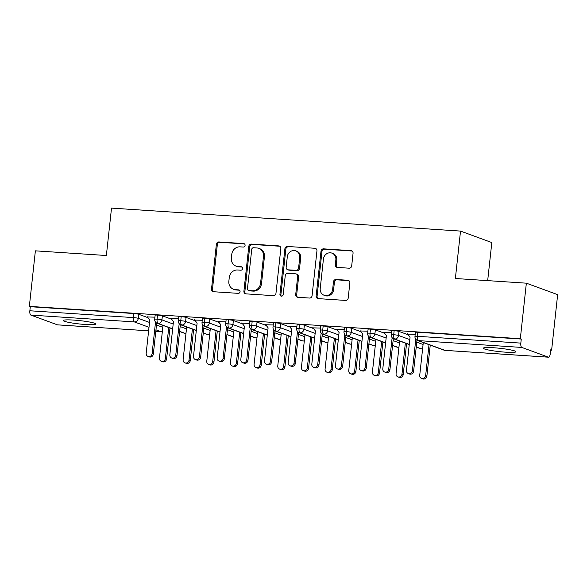 <?xml version="1.0" encoding="UTF-8"?>
<svg xmlns="http://www.w3.org/2000/svg" width="587" height="587" viewBox="0 0 587 587"><rect width="100%" height="100%" fill="white"/><g stroke="black" fill="none" stroke-linecap="round" stroke-linejoin="round"><path stroke-width="0.88" d="M245.087 245.425A1.761 1.622 -69.9 0 0 243.649 243.576L218.973 241.954A2.517 2.311 -69.9 0 0 216.376 244.287L211.511 289.09A2.517 2.311 -69.9 0 0 213.565 291.732L238.241 293.353A1.761 1.622 -69.9 0 0 239.034 289.956A1.761 1.622 -69.9 0 0 238.623 289.868L235.424 289.662A8.057 7.404 -69.9 0 1 233.523 289.259A8.057 7.404 -69.9 0 1 228.857 281.21L229.268 277.475A8.057 7.404 -69.9 0 1 237.559 269.998L240.758 270.211A1.761 1.622 -69.9 0 0 241.55 266.814A1.761 1.622 -69.9 0 0 241.132 266.725L237.94 266.513A8.057 7.404 -69.9 0 1 236.033 266.109A8.057 7.404 -69.9 0 1 231.373 258.06L231.777 254.325A8.057 7.404 -69.9 0 1 240.076 246.856L243.267 247.061A1.761 1.622 -69.9 0 0 245.087 245.425M505.693 352.185A16.407 1.688 6.2 0 1 483.314 348.194A16.407 1.688 6.2 0 1 493.557 347.739A16.407 1.688 6.2 0 1 515.936 351.738A16.407 1.688 6.2 0 1 505.693 352.185M85.702 324.523A16.407 1.688 6.2 0 1 63.323 320.531A16.407 1.688 6.2 0 1 73.566 320.076A16.407 1.688 6.2 0 1 95.952 324.075A16.407 1.688 6.2 0 1 85.702 324.523M349.104 268.193A2.517 2.311 -69.9 0 0 351.694 265.86L353.058 253.291A2.517 2.311 -69.9 0 0 351.004 250.649L323.598 248.844A2.517 2.311 -69.9 0 0 321.008 251.185L316.144 295.98A2.517 2.311 -69.9 0 0 318.191 298.622L345.596 300.427A2.517 2.311 -69.9 0 0 348.194 298.093L349.845 282.905A2.517 2.311 -69.9 0 0 347.79 280.263L336.058 279.493A2.517 2.311 -69.9 0 0 333.467 281.833L332.653 289.362A6.728 6.186 -69.9 0 1 324.119 295.268A6.728 6.186 -69.9 0 1 320.223 288.54L323.43 259.05A6.728 6.186 -69.9 0 1 331.956 253.136A6.728 6.186 -69.9 0 1 335.852 259.865L335.316 264.781A2.517 2.311 -69.9 0 0 337.371 267.423L349.104 268.193M29.35 306.37L520.324 338.706L526.356 283.176L455.373 278.502L460.524 231.087L111.515 208.106L106.364 255.514L35.381 250.84L29.35 306.37L30.297 306.715L29.856 310.772L133.315 317.589L133.755 313.531L30.297 306.715M280.828 248.536A2.517 2.311 -69.9 0 0 278.774 245.894L251.368 244.089A2.517 2.311 -69.9 0 0 248.778 246.423L243.913 291.218A2.517 2.311 -69.9 0 0 245.96 293.86L273.366 295.665A2.517 2.311 -69.9 0 0 275.963 293.331L280.828 248.536M287.483 246.467L314.889 248.272A2.517 2.311 -69.9 0 1 316.943 250.913L312.079 295.709A2.517 2.311 -69.9 0 1 309.481 298.049L297.756 297.271A2.517 2.311 -69.9 0 1 295.701 294.63L297.675 276.462A2.517 2.311 -69.9 0 0 295.628 273.821L287.843 273.307A2.517 2.311 -69.9 0 0 285.253 275.648L283.198 294.564A1.761 1.622 -69.9 0 1 280.968 296.105A1.761 1.622 -69.9 0 1 279.948 294.344L284.893 248.8A2.517 2.311 -69.9 0 1 287.483 246.467L314.889 248.272M487.68 280.63L491.818 242.563L460.524 231.087M57.746 324.853A3.845 1.46 -86.2 0 1 57.585 324.868A3.845 1.46 -86.2 0 1 57.423 324.831L30.869 315.094A3.845 1.46 -86.2 0 1 29.856 310.772M520.324 338.706L521.271 339.051L520.83 343.109A3.845 1.46 93.8 0 0 521.836 347.438L548.39 357.167A3.845 1.46 93.8 0 0 548.552 357.204A3.845 1.46 93.8 0 0 550.232 353.888L550.672 349.83L551.619 350.175L550.635 350.109M526.356 283.176L557.65 294.652L551.619 350.175M147.41 316.951L154.924 317.163M521.271 339.051L417.812 332.242L417.372 336.3L520.83 343.109M521.836 347.438L418.377 340.621A3.845 1.46 93.8 0 1 417.372 336.3A3.845 0.396 6.2 0 0 414.972 336.402L415.413 332.345A3.845 0.396 6.2 0 1 417.812 332.242M133.755 313.531A3.845 0.396 6.2 0 1 138.73 314.287L147.968 317.67M394.148 330.679L393.708 334.737A3.845 0.396 6.2 0 0 391.309 334.847L391.749 330.789A3.845 0.396 6.2 0 1 394.148 330.679A3.845 0.396 6.2 0 1 399.006 331.428L408.244 334.817M407.686 334.091L415.2 334.304M370.492 329.124L370.045 333.181A3.845 0.396 6.2 0 0 367.645 333.284L368.086 329.226A3.845 0.396 6.2 0 1 370.492 329.124A3.845 0.396 6.2 0 1 375.342 329.872L384.58 333.255M384.023 332.536L391.536 332.748M346.829 327.568L346.389 331.618A3.845 0.396 6.2 0 0 343.989 331.728L344.43 327.671A3.845 0.396 6.2 0 1 346.829 327.568A3.845 0.396 6.2 0 1 351.679 328.309L360.917 331.699M360.359 330.98L367.873 331.185M323.166 326.005L322.725 330.063A3.845 0.396 6.2 0 0 320.326 330.165L320.766 326.115A3.845 0.396 6.2 0 1 323.166 326.005A3.845 0.396 6.2 0 1 328.016 326.754L337.261 330.136M336.696 329.417L344.217 329.63M299.502 324.45L299.062 328.507A3.845 0.396 6.2 0 0 296.662 328.61L297.103 324.552A3.845 0.396 6.2 0 1 299.502 324.45A3.845 0.396 6.2 0 1 304.36 325.198L313.597 328.581M313.04 327.862L320.553 328.074M275.846 322.887L275.406 326.944A3.845 0.396 6.2 0 0 272.999 327.054L273.439 322.997A3.845 0.396 6.2 0 1 275.846 322.887A3.845 0.396 6.2 0 1 280.696 323.635L289.934 327.025M289.376 326.299L296.89 326.511M252.183 321.331L251.742 325.389A3.845 0.396 6.2 0 0 249.343 325.492L249.783 321.434A3.845 0.396 6.2 0 1 252.183 321.331A3.845 0.396 6.2 0 1 257.033 322.08L266.278 325.462M265.713 324.743L273.226 324.956M228.519 319.776L228.079 323.826A3.845 0.396 6.2 0 0 225.679 323.936L226.12 319.878A3.845 0.396 6.2 0 1 228.519 319.776A3.845 0.396 6.2 0 1 233.377 320.517L242.614 323.907M242.057 323.188L249.57 323.4M204.863 318.213L204.415 322.27A3.845 0.396 6.2 0 0 202.016 322.373L202.456 318.323A3.845 0.396 6.2 0 1 204.863 318.213A3.845 0.396 6.2 0 1 209.713 318.961L218.951 322.351M218.393 321.625L225.907 321.837M181.2 316.657L180.759 320.715A3.845 0.396 6.2 0 0 178.36 320.818L178.8 316.76A3.845 0.396 6.2 0 1 181.2 316.657A3.845 0.396 6.2 0 1 186.05 317.406L195.288 320.788M194.73 320.069L202.244 320.282M157.536 315.094L157.096 319.152A3.845 0.396 6.2 0 0 154.697 319.262L155.137 315.204A3.845 0.396 6.2 0 1 157.536 315.094A3.845 0.396 6.2 0 1 162.386 315.843L171.631 319.233M171.066 318.506L178.587 318.719M179.629 331.369L184.663 333.211A3.845 1.46 93.8 0 0 184.817 333.247A3.845 1.46 93.8 0 0 184.839 333.247A3.845 3.845 0 0 1 183.746 333.02A3.845 3.537 -69.9 0 0 186.02 332.968M162.386 315.843L161.946 319.9A3.845 0.396 6.2 0 0 157.096 319.152A3.845 1.46 93.8 0 0 158.108 323.481L172.666 328.815M203.285 332.924L208.319 334.766A3.845 1.46 93.8 0 0 208.48 334.803A3.845 1.46 93.8 0 0 208.502 334.803A3.845 3.845 0 0 1 207.409 334.575A3.845 3.537 -69.9 0 0 209.676 334.531M186.05 317.406L185.609 321.456A3.845 0.396 6.2 0 0 180.759 320.715A3.845 1.46 93.8 0 0 181.765 325.037L196.329 330.371M226.949 334.48L231.982 336.329A3.845 1.46 93.8 0 0 232.144 336.358A3.845 1.46 93.8 0 0 232.166 336.366A3.845 3.845 0 0 1 231.073 336.138A3.845 3.537 -69.9 0 0 233.34 336.087M209.713 318.961L209.273 323.019A3.845 0.396 6.2 0 0 204.415 322.27A3.845 1.46 93.8 0 0 205.428 326.592L219.986 331.934M250.612 336.043L255.646 337.885A3.845 1.46 93.8 0 0 255.807 337.921A3.845 1.46 93.8 0 0 255.822 337.921A3.845 3.845 0 0 1 254.736 337.694A3.845 3.537 -69.9 0 0 257.003 337.65M233.377 320.517L232.936 324.574A3.845 0.396 6.2 0 0 228.079 323.826A3.845 1.46 93.8 0 0 229.091 328.155L243.649 333.489M274.276 337.598L279.302 339.447A3.845 1.46 93.8 0 0 279.463 339.477A3.845 1.46 93.8 0 0 279.485 339.477L280.652 339.337M257.033 322.08L256.592 326.137A3.845 0.396 6.2 0 0 251.742 325.389A3.845 1.46 93.8 0 0 252.748 329.711L267.312 335.045M297.932 339.161L302.965 341.003A3.845 1.46 93.8 0 0 303.127 341.04A3.845 1.46 93.8 0 0 303.149 341.04L304.308 340.893M280.696 323.635L280.256 327.693A3.845 0.396 6.2 0 0 275.406 326.944A3.845 1.46 93.8 0 0 276.411 331.273L290.969 336.608M321.595 340.717L326.629 342.559A3.845 1.46 93.8 0 0 326.79 342.595A3.845 1.46 93.8 0 0 326.805 342.595L327.972 342.456M304.36 325.198L303.919 329.248A3.845 0.396 6.2 0 0 299.062 328.507A3.845 1.46 93.8 0 0 300.074 332.829L314.632 338.163M345.259 342.272L350.292 344.121A3.845 1.46 93.8 0 0 350.446 344.151A3.845 1.46 93.8 0 0 350.468 344.158L351.635 344.011M328.016 326.754L327.575 330.811A3.845 0.396 6.2 0 0 322.725 330.063A3.845 1.46 93.8 0 0 323.738 334.385L338.295 339.726M368.915 343.835L373.948 345.677A3.845 1.46 93.8 0 0 374.11 345.714A3.845 1.46 93.8 0 0 374.132 345.714L375.298 345.567M351.679 328.309L351.239 332.367A3.845 0.396 6.2 0 0 346.389 331.618A3.845 1.46 93.8 0 0 347.394 335.947L361.952 341.282M392.578 345.391L397.612 347.24A3.845 1.46 93.8 0 0 397.773 347.269A3.845 1.46 93.8 0 0 397.795 347.269L398.955 347.13M375.342 329.872L374.902 333.93A3.845 0.396 6.2 0 0 370.045 333.181A3.845 1.46 93.8 0 0 371.057 337.503L385.615 342.837M416.242 346.954L421.275 348.795A3.845 1.46 93.8 0 0 421.437 348.832A3.845 1.46 93.8 0 0 421.451 348.832L422.618 348.685M399.006 331.428L398.558 335.485A3.845 0.396 6.2 0 0 393.708 334.737A3.845 1.46 93.8 0 0 394.721 339.066L409.278 344.4M236.033 266.109L236.979 266.461A8.057 7.404 -69.9 0 0 238.887 266.865L237.94 266.513M241.991 267.063L238.887 266.865M233.523 289.259L234.47 289.604A8.057 7.404 -69.9 0 0 236.378 290.007L235.424 289.662M239.474 290.213L236.378 290.007M244.508 243.921L219.92 242.299A2.517 2.311 -69.9 0 0 217.329 244.64L212.457 289.435A2.517 2.311 -69.9 0 0 213.463 291.717M279.823 246.247A2.517 2.311 -69.9 0 0 279.728 246.239L252.322 244.434A2.517 2.311 -69.9 0 0 249.724 246.775L244.86 291.57A2.517 2.311 -69.9 0 0 245.865 293.852M253.547 247.743A1.761 1.622 -69.9 0 0 251.735 249.372L247.457 288.701A1.761 1.622 -69.9 0 0 248.895 290.55L252.263 290.77A8.057 7.404 -69.9 0 0 260.562 283.294L263.482 256.416A8.057 7.404 -69.9 0 0 258.823 248.367A8.057 7.404 -69.9 0 0 256.915 247.963L253.547 247.743M248.477 290.462L249.431 290.807A1.761 1.622 -69.9 0 0 249.842 290.895L248.895 290.55M258.823 248.367L259.77 248.712A8.057 7.404 -69.9 0 1 264.429 256.761L261.508 283.638A8.057 7.404 -69.9 0 1 253.21 291.115L249.842 290.895M296.222 273.946L297.169 274.298A2.517 2.311 -69.9 0 1 298.629 276.815L296.655 294.982A2.517 2.311 -69.9 0 0 297.653 297.264M288.437 246.811A2.517 2.311 -69.9 0 0 285.84 249.152L280.894 294.696A1.761 1.622 -69.9 0 0 281.466 296.2M299.722 257.612A6.728 6.186 -69.9 0 0 295.826 250.884A6.728 6.186 -69.9 0 0 287.3 256.79L286.17 267.188A2.517 2.311 -69.9 0 0 288.224 269.829L296.002 270.336A2.517 2.311 -69.9 0 0 298.6 268.002L299.722 257.612L300.676 257.957A6.728 6.186 -69.9 0 0 296.78 251.229L295.826 250.884M287.63 269.697L288.577 270.049A2.517 2.311 -69.9 0 0 289.171 270.174L288.224 269.829M300.676 257.957L299.546 268.347A2.517 2.311 -69.9 0 1 296.949 270.688L289.171 270.174M331.956 253.136L332.91 253.481A6.728 6.186 -69.9 0 1 336.799 260.217L336.27 265.126A2.517 2.311 -69.9 0 0 337.268 267.415M324.119 295.268L325.066 295.621A6.728 6.186 -69.9 0 0 333.599 289.707L332.653 289.362M348.839 280.623A2.517 2.311 -69.9 0 0 348.737 280.615L337.011 279.845A2.517 2.311 -69.9 0 0 334.414 282.178L333.599 289.707M352.053 251.009A2.517 2.311 -69.9 0 0 351.958 251.001L324.552 249.196A2.517 2.311 -69.9 0 0 321.955 251.53L317.09 296.325A2.517 2.311 -69.9 0 0 318.095 298.614M165.373 358.488L166.605 358.936A3.206 2.942 110.1 0 1 162.548 361.753L161.315 361.298A3.206 2.942 -69.9 0 0 165.373 358.488L168.74 327.517M163.01 325.418L159.459 358.099A3.206 2.942 -69.9 0 0 161.315 361.298M166.605 358.936L169.973 327.972M147.176 316.65L149.788 320.018L146.185 353.235A3.206 2.942 -69.9 0 0 148.034 356.434A3.206 2.942 -69.9 0 0 152.099 353.623L153.332 354.071A3.206 2.942 110.1 0 1 149.267 356.889L148.034 356.434M156.7 323.063L153.332 354.071M155.526 322.087L152.099 353.623M189.036 360.044L190.269 360.499A3.206 2.942 110.1 0 1 186.211 363.309L184.971 362.861A3.206 2.942 -69.9 0 0 189.036 360.044L192.397 329.072M186.673 326.974L183.122 359.655A3.206 2.942 -69.9 0 0 184.971 362.861M190.269 360.499L193.629 329.527M212.699 361.607L213.932 362.054A3.206 2.942 110.1 0 1 209.867 364.872L208.634 364.417A3.206 2.942 -69.9 0 0 212.699 361.607L216.06 330.635M210.329 328.537L206.778 361.218A3.206 2.942 -69.9 0 0 208.634 364.417M213.932 362.054L217.293 331.083M236.356 363.162L237.588 363.617A3.206 2.942 110.1 0 1 233.531 366.427L232.298 365.98A3.206 2.942 -69.9 0 0 236.356 363.162L239.723 332.191M233.993 330.092L230.442 362.773A3.206 2.942 -69.9 0 0 232.298 365.98M237.588 363.617L240.956 332.646M260.019 364.718L261.252 365.173A3.206 2.942 110.1 0 1 257.194 367.99L255.961 367.535A3.206 2.942 -69.9 0 0 260.019 364.718L263.387 333.754M257.656 331.648L254.105 364.329A3.206 2.942 -69.9 0 0 255.961 367.535M261.252 365.173L264.62 334.201M170.839 318.213L173.451 321.573L169.841 354.79A3.206 2.942 -69.9 0 0 171.697 357.997A3.206 2.942 -69.9 0 0 175.755 355.179L176.988 355.634A3.206 2.942 110.1 0 1 172.93 358.444L171.697 357.997M180.363 324.618L176.988 355.634M179.182 323.642L175.755 355.179M194.502 319.768L197.115 323.136L193.505 356.346A3.206 2.942 -69.9 0 0 195.361 359.552A3.206 2.942 -69.9 0 0 199.419 356.742L200.651 357.19A3.206 2.942 110.1 0 1 196.594 360.007L195.361 359.552M204.019 326.181L200.651 357.19M202.845 325.205L199.419 356.742M218.159 321.331L220.771 324.692L217.168 357.909A3.206 2.942 -69.9 0 0 219.017 361.108A3.206 2.942 -69.9 0 0 223.082 358.297L224.315 358.745A3.206 2.942 110.1 0 1 220.25 361.563L219.017 361.108M227.683 327.737L224.315 358.745M226.509 326.761L223.082 358.297M241.822 322.887L244.434 326.247L240.824 359.464A3.206 2.942 -69.9 0 0 242.68 362.671A3.206 2.942 -69.9 0 0 246.745 359.853L247.978 360.308A3.206 2.942 110.1 0 1 243.913 363.118L242.68 362.671M251.346 329.3L247.978 360.308M250.165 328.324L246.745 359.853M283.682 366.281L284.915 366.728A3.206 2.942 110.1 0 1 280.85 369.546L279.617 369.091A3.206 2.942 -69.9 0 0 283.682 366.281L287.043 335.309M281.312 333.211L277.768 365.892A3.206 2.942 -69.9 0 0 279.617 369.091M284.915 366.728L288.276 335.764M265.485 324.442L268.098 327.81L264.488 361.027A3.206 2.942 -69.9 0 0 266.344 364.226A3.206 2.942 -69.9 0 0 270.402 361.416L271.634 361.863A3.206 2.942 110.1 0 1 267.577 364.681L266.344 364.226M275.002 330.855L271.634 361.863M273.828 329.879L270.402 361.416M307.339 367.836L308.571 368.291A3.206 2.942 110.1 0 1 304.514 371.101L303.281 370.654A3.206 2.942 -69.9 0 0 307.339 367.836L310.706 336.865M304.976 334.766L301.425 367.447A3.206 2.942 -69.9 0 0 303.281 370.654M308.571 368.291L311.939 337.32M331.002 369.399L332.235 369.847A3.206 2.942 110.1 0 1 328.177 372.664L326.944 372.209A3.206 2.942 -69.9 0 0 331.002 369.399L334.37 338.428M328.639 336.329L325.088 369.01A3.206 2.942 -69.9 0 0 326.944 372.209M332.235 369.847L335.603 338.875M354.665 370.955L355.898 371.41A3.206 2.942 110.1 0 1 351.833 374.22L350.6 373.772A3.206 2.942 -69.9 0 0 354.665 370.955L358.026 339.983M352.303 337.885L348.751 370.566A3.206 2.942 -69.9 0 0 350.6 373.772M355.898 371.41L359.259 340.438M289.142 326.005L291.761 329.366L288.151 362.583A3.206 2.942 -69.9 0 0 290.007 365.789A3.206 2.942 -69.9 0 0 294.065 362.971L295.298 363.426A3.206 2.942 110.1 0 1 291.24 366.237L290.007 365.789M298.666 332.411L295.298 363.426M297.492 331.435L294.065 362.971M312.805 327.561L315.417 330.929L311.807 364.138A3.206 2.942 -69.9 0 0 313.663 367.345A3.206 2.942 -69.9 0 0 317.728 364.527L318.961 364.982A3.206 2.942 110.1 0 1 314.896 367.8L313.663 367.345M322.329 333.974L318.961 364.982M321.155 332.998L317.728 364.527M336.468 329.124L339.081 332.484L335.471 365.701A3.206 2.942 -69.9 0 0 337.327 368.9A3.206 2.942 -69.9 0 0 341.385 366.09L342.617 366.537A3.206 2.942 110.1 0 1 338.56 369.355L337.327 368.9M345.992 335.529L342.617 366.537M344.811 334.553L341.385 366.09M378.329 372.51L379.562 372.965A3.206 2.942 110.1 0 1 375.497 375.783L374.264 375.328A3.206 2.942 -69.9 0 0 378.329 372.51L381.689 341.546M375.959 339.44L372.407 372.121A3.206 2.942 -69.9 0 0 374.264 375.328M379.562 372.965L382.922 341.994M360.132 330.679L362.744 334.04L359.134 367.257A3.206 2.942 -69.9 0 0 360.99 370.463A3.206 2.942 -69.9 0 0 365.048 367.645L366.281 368.1A3.206 2.942 110.1 0 1 362.223 370.911L360.99 370.463M369.649 337.092L366.281 368.1M368.475 336.109L365.048 367.645M401.985 374.073L403.218 374.521A3.206 2.942 110.1 0 1 399.16 377.338L397.927 376.883A3.206 2.942 -69.9 0 0 401.985 374.073L405.353 343.102M399.622 341.003L396.071 373.684A3.206 2.942 -69.9 0 0 397.927 376.883M403.218 374.521L406.586 343.556M383.788 332.235L386.4 335.603L382.797 368.819A3.206 2.942 -69.9 0 0 384.646 372.019A3.206 2.942 -69.9 0 0 388.711 369.208L389.944 369.656A3.206 2.942 110.1 0 1 385.879 372.474L384.646 372.019M393.312 338.648L389.944 369.656M392.138 337.672L388.711 369.208M425.648 375.629L426.881 376.084A3.206 2.942 110.1 0 1 422.823 378.894L421.591 378.446A3.206 2.942 -69.9 0 0 425.648 375.629L429.016 344.657M423.286 342.559L419.734 375.24A3.206 2.942 -69.9 0 0 421.591 378.446M426.881 376.084L430.249 345.112M407.451 333.798L410.064 337.158L406.453 370.375A3.206 2.942 -69.9 0 0 408.31 373.581A3.206 2.942 -69.9 0 0 412.375 370.764L413.608 371.219A3.206 2.942 110.1 0 1 409.543 374.029L408.31 373.581M416.975 340.203L413.608 371.219M415.794 339.227L412.375 370.764M244.441 243.869L243.649 243.576M239.415 290.161L238.623 289.868M241.925 267.012L241.132 266.725M57.423 324.831L148.614 330.833L57.585 324.868M162.357 331.413A3.845 3.537 -69.9 0 1 160.882 331.648A3.845 1.46 -86.2 0 0 161.043 331.677L155.797 331.332L160.882 331.648L155.959 329.843M149.003 327.289L134.328 321.911L30.869 315.094M138.73 314.287L138.29 318.345A3.845 3.537 -69.9 0 1 134.328 321.911A3.845 1.46 -86.2 0 1 133.315 317.589A3.845 0.396 6.2 0 1 138.29 318.345L149.524 322.461M444.021 350.16A3.845 3.845 0 0 0 445.093 350.388A3.845 1.46 93.8 0 1 444.931 350.351A3.845 3.537 -69.9 0 1 444.021 350.16L417.467 340.431A3.845 3.537 -69.9 0 0 418.377 340.621L444.931 350.351L548.39 357.167M548.552 357.204L445.093 350.388A3.845 1.46 93.8 0 0 445.262 350.373M156.487 325.015L162.804 327.326M172.651 328.947L157.199 323.283A3.845 3.537 -69.9 0 0 161.946 319.9L173.187 324.024M180.15 326.57L186.461 328.889M196.315 330.51L180.855 324.846A3.845 3.537 -69.9 0 0 185.609 321.463L196.843 325.58M203.806 328.133L210.124 330.444M219.971 332.066L204.518 326.401A3.845 3.537 -69.9 0 0 209.273 323.019L220.507 327.135M227.47 329.689L233.787 332.007M243.634 333.629L228.182 327.964A3.845 3.537 -69.9 0 0 232.936 324.582L244.17 328.698M251.133 331.251L257.444 333.563M267.298 335.184L251.838 329.52A3.845 3.537 -69.9 0 0 256.592 326.137L267.833 330.254M274.789 332.807L281.107 335.118M290.954 336.74L275.501 331.075A3.845 3.537 -69.9 0 0 280.256 327.693L291.49 331.816M298.453 334.363L304.77 336.681M303.919 329.248L315.153 333.372M322.116 335.925L328.434 338.237M338.281 339.858L322.828 334.194A3.845 3.537 -69.9 0 0 327.575 330.811L338.816 334.928M345.78 337.481L352.09 339.8M351.239 332.367L362.473 336.49M369.436 339.044L375.753 341.355M385.6 342.977L370.148 337.312A3.845 3.537 -69.9 0 0 374.902 333.93L386.136 338.046M393.099 340.599L399.417 342.911M409.264 344.532L393.811 338.868A3.845 3.537 -69.9 0 0 398.566 335.485L409.799 339.609M416.763 342.155L423.073 344.474M279.463 339.477A3.845 3.845 0 0 1 278.392 339.249A3.845 3.537 -69.9 0 0 280.667 339.205M303.127 341.04A3.845 3.845 0 0 1 302.056 340.812A3.845 3.537 -69.9 0 0 304.323 340.761M326.79 342.595A3.845 3.845 0 0 1 325.719 342.368A3.845 3.537 -69.9 0 0 327.986 342.324M314.617 338.303L299.165 332.638A3.845 3.537 -69.9 0 0 303.919 329.256M350.446 344.151A3.845 3.845 0 0 1 349.375 343.931A3.845 3.537 -69.9 0 0 351.65 343.879M374.11 345.714A3.845 3.845 0 0 1 373.038 345.486A3.845 3.537 -69.9 0 0 375.306 345.442M361.937 341.421L346.484 335.757A3.845 3.537 -69.9 0 0 351.239 332.374M397.773 347.269A3.845 3.845 0 0 1 396.702 347.042A3.845 3.537 -69.9 0 0 398.969 346.998M421.437 348.832A3.845 3.845 0 0 1 420.365 348.605A3.845 3.537 -69.9 0 0 422.633 348.553M212.457 289.435L211.511 289.09M217.329 244.64L216.376 244.287M219.92 242.299L218.973 241.954M244.86 291.57L243.913 291.218M249.724 246.775L248.778 246.423M252.322 244.434L251.368 244.089M279.728 246.239L278.774 245.894M253.21 291.115L252.263 290.77M261.508 283.638L260.562 283.294M264.429 256.761L263.482 256.416M296.655 294.982L295.701 294.63M298.629 276.815L297.675 276.462M280.894 294.696L279.948 294.344M285.84 249.152L284.893 248.8M296.949 270.688L296.002 270.336M299.546 268.347L298.6 268.002M336.27 265.126L335.316 264.781M336.799 260.217L335.852 259.865M334.414 282.178L333.467 281.833M337.011 279.845L336.058 279.493M348.737 280.615L347.79 280.263M317.09 296.325L316.144 295.98M321.955 251.53L321.008 251.185M324.552 249.196L323.598 248.844M351.958 251.001L351.004 250.649M183.746 333.02L179.615 331.501M154.697 319.262A3.845 3.845 0 0 0 157.199 323.283M161.043 331.677A3.845 3.845 0 0 0 162.342 331.538M207.409 334.575L203.271 333.064M178.36 320.818A3.845 3.845 0 0 0 180.855 324.846M186.006 333.1L184.839 333.247M231.073 336.138L226.934 334.619M202.016 322.373A3.845 3.845 0 0 0 204.518 326.401M209.669 334.663L208.502 334.803M254.736 337.694L250.598 336.175M225.679 323.936A3.845 3.845 0 0 0 228.182 327.964M233.325 336.219L232.166 336.366M278.392 339.249L274.261 337.738M249.343 325.492A3.845 3.845 0 0 0 251.838 329.52M256.989 337.774L255.822 337.921M302.056 340.812L297.917 339.293M272.999 327.054A3.845 3.845 0 0 0 275.501 331.075M325.719 342.368L321.581 340.856M296.662 328.61A3.845 3.845 0 0 0 299.165 332.638M349.375 343.931L345.244 342.412M320.326 330.165A3.845 3.845 0 0 0 322.828 334.194M373.038 345.486L368.9 343.967M343.989 331.728A3.845 3.845 0 0 0 346.484 335.757M396.702 347.042L392.564 345.53M367.645 333.284A3.845 3.845 0 0 0 370.148 337.312M420.365 348.605L416.227 347.086M391.309 334.847A3.845 3.845 0 0 0 393.811 338.868M414.972 336.402A3.845 3.845 0 0 0 417.467 340.431"/></g></svg>
